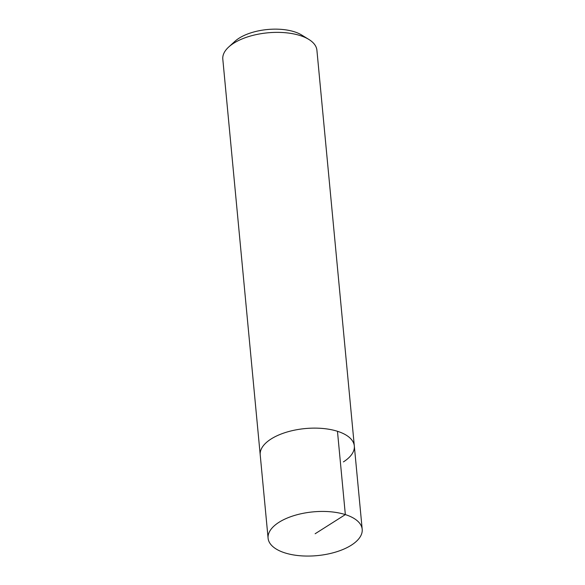 <?xml version="1.0" encoding="UTF-8"?>
<svg xmlns="http://www.w3.org/2000/svg" width="585" height="585" viewBox="0 0 585 585"><rect width="100%" height="100%" fill="white"/><g stroke="black" fill="none" stroke-linecap="round" stroke-linejoin="round"><path stroke-width="0.88" d="M351.278 545.213A47.261 21.967 -5.4 0 1 300.054 555.75A47.261 21.967 -5.4 0 1 268.091 538.2A47.261 21.967 -5.4 0 1 279.001 522.288A47.261 21.967 -5.4 0 1 330.233 511.751A47.261 21.967 -5.4 0 1 362.195 529.301A47.261 21.967 -5.4 0 1 351.278 545.213M271.126 438.969A47.261 21.967 174.6 0 0 260.215 454.881A47.261 21.967 -5.4 0 1 271.126 438.969A47.261 21.967 -5.4 0 1 322.357 428.439A47.261 21.967 -5.4 0 1 354.32 445.989A47.261 21.967 174.6 0 0 322.357 428.439A47.261 21.967 174.6 0 0 271.126 438.969M343.402 461.901A47.261 21.967 -5.4 0 0 354.32 445.989L316.909 50.237A47.261 21.967 174.6 0 0 308.814 39.414A47.261 21.967 174.6 0 0 233.722 43.224A47.261 21.967 174.6 0 0 228.728 46.99A47.261 21.967 174.6 0 0 222.805 59.136L268.091 538.2M308.814 39.414L301.67 35.02A39.385 18.31 174.6 0 0 239.082 38.193A39.385 18.31 174.6 0 0 234.929 41.33L228.728 46.99M315.139 533.754L345.34 514.603L337.465 431.284M354.32 445.989L362.195 529.301"/></g></svg>
